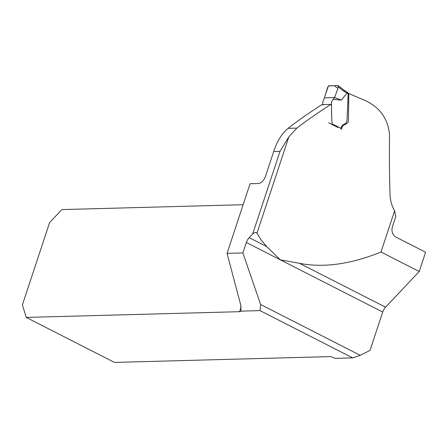 <?xml version="1.0" encoding="UTF-8"?>
<svg xmlns="http://www.w3.org/2000/svg" width="448" height="448" viewBox="0 0 448 448"><rect width="100%" height="100%" fill="white"/><g stroke="black" fill="none" stroke-linecap="round" stroke-linejoin="round"><path stroke-width="0.67" d="M348.202 93.436L348.818 93.425A110.029 25.883 18.3 0 0 364.381 100.156C379.523 106.921 387.901 118.378 389.525 134.523C389.267 156.206 389.441 176.355 390.04 194.958C390.303 200.682 391.832 205.957 394.626 210.784L380.99 252.022C350.7 264.27 323.546 268.033 299.527 263.318L385.554 307.194L419.222 271.522L380.99 252.022M352.677 357.879L260.025 310.621L241.018 311.13A7.381 1.736 18.3 0 1 241.007 311.164A7.381 1.736 18.3 0 1 239.574 311.685L26.214 317.414L114.425 362.404L330.042 356.614A2.307 0.543 18.3 0 1 333.127 357.47L334.869 358.355L352.677 357.879L360.248 355.326L260.624 304.517L242.894 252.946L246.35 242.497A7.381 3.92 -63 0 1 249.194 237.647L266.756 246.607L280.297 259.812L299.527 263.318M266.756 246.607L261.335 240.279L256.984 233.167C255.976 232.092 254.548 232.355 252.694 233.946L249.194 237.647M252.694 233.946L280.022 151.312L288.803 136.965L296.834 128.111C306.914 120.417 318.298 112.498 330.988 104.356L331.582 104.776C331.402 111.395 331.604 117.975 332.181 124.516L331.817 124.331M348.818 93.425L348.449 120.949C347.581 125.182 341.482 123.922 341.746 129.388M394.626 210.784A47.062 38.315 -91.5 0 0 395.858 216.401L392.263 227.27C391.35 231.795 392.638 235.11 396.138 237.205L425.6 252.235L419.222 271.522M242.894 252.946L227.041 253.372L250.068 183.742L258.373 183.518C261.24 183.193 263.586 180.88 265.406 176.574L273.706 151.48C277.099 141.131 281.91 133.42 288.137 128.341C297.853 120.725 309.081 112.823 321.826 104.636L330.988 104.356M360.248 355.326L370.031 350.364L382.704 312.043A7.381 3.92 117 0 1 385.554 307.194M260.624 304.517L260.025 310.621M241.018 311.13L240.66 304.763L227.041 253.372M243.13 204.719L61.874 209.586L49.61 222.572L22.4 304.853L26.214 317.414M322.93 105.022L322.672 102.29L324.447 97.843L334.6 97.569L337.932 88.284L334.23 85.697L328.367 86.022L325.287 95.116M333.441 99.428L341.348 100.122L334.6 97.569L332.013 100.856L331.425 102.687L331.705 117.684M332.405 123.973L340.99 128.346L341.712 126.162L343.095 124.583L345.374 123.698L346.298 122.646L346.998 120.187L348.202 93.682L344.495 91.706L338.391 86.957L334.6 97.569L324.447 97.843L325.209 95.351L324.447 97.843M341.348 100.122L346.982 93.117M338.391 86.957L337.954 85.596L328.793 85.842L327.662 87.242L325.209 95.34M348.202 93.682L347.693 92.299M340.99 128.346L340.514 128.766M344.322 90.434L344.495 91.706M347.738 92.322L346.791 91.834L347.01 93.066M288.803 136.965L256.984 233.167M382.704 312.043L246.35 242.497M280.022 151.312L273.706 151.48M239.574 311.685L241.125 306.992M288.137 128.341L296.834 128.111M328.686 122.746L338.066 127.529M338.274 85.719L344.389 90.474M344.355 90.451L346.802 91.834"/></g></svg>
